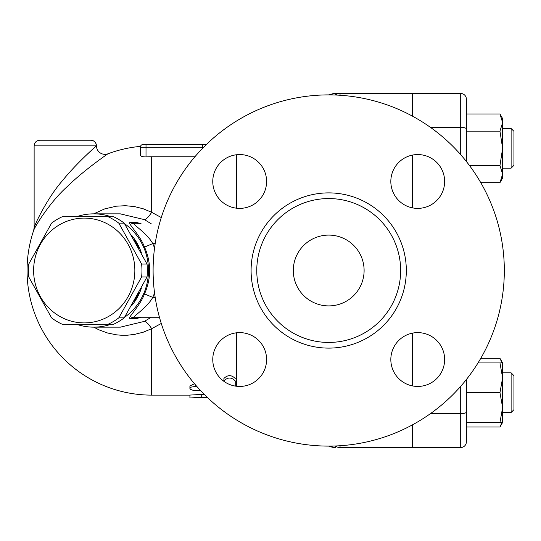 <?xml version="1.0" encoding="UTF-8"?>
<svg xmlns="http://www.w3.org/2000/svg" width="541" height="541" viewBox="0 0 541 541"><rect width="100%" height="100%" fill="white"/><g stroke="black" fill="none" stroke-linecap="round" stroke-linejoin="round"><path stroke-width="0.81" d="M293.303 270.5A35.408 35.408 0 0 1 346.409 239.839A35.408 35.408 0 0 1 346.409 301.161A35.408 35.408 0 0 1 293.303 270.5M400.651 270.5A71.946 71.946 0 0 1 292.735 332.803A71.946 71.946 0 0 1 292.735 208.197A71.946 71.946 0 0 1 400.651 270.5M504.32 270.5A175.615 175.615 0 0 1 240.901 422.582A175.615 175.615 0 0 1 240.901 118.418A175.615 175.615 0 0 1 504.32 270.5M390.825 181.472A26.908 26.908 0 0 1 417.733 154.564A26.908 26.908 0 0 1 444.641 181.472A26.908 26.908 0 0 1 417.733 208.38A26.908 26.908 0 0 1 390.825 181.472M417.733 332.62A26.908 26.908 0 0 1 444.641 359.528A26.908 26.908 0 0 1 417.733 386.436A26.908 26.908 0 0 1 390.825 359.528A26.908 26.908 0 0 1 417.733 332.62M266.591 359.528A26.908 26.908 0 0 1 239.683 386.436A26.908 26.908 0 0 1 212.769 359.528A26.908 26.908 0 0 1 239.683 332.62A26.908 26.908 0 0 1 266.591 359.528M239.683 208.38A26.908 26.908 0 0 1 212.769 181.472A26.908 26.908 0 0 1 239.683 154.564A26.908 26.908 0 0 1 266.591 181.472A26.908 26.908 0 0 1 239.683 208.38M412.546 155.071L412.546 207.879M412.546 333.121L412.546 385.929M412.546 424.807L412.546 447.529L460.702 447.529A5.667 5.667 0 0 0 466.362 441.862L466.362 379.545L466.362 392.671L499.965 392.671L502.623 377.801L499.965 362.93L502.623 362.93L502.623 407.542L499.965 392.671M499.965 131.152L502.623 122.57L499.965 113.982L502.623 118.587L502.623 148.329L499.965 131.152L466.362 131.152L466.362 161.455L466.362 99.138A5.667 5.667 0 0 0 460.702 93.471L412.546 93.471L412.546 116.193M138.753 293.08A53.816 51.983 90 0 1 136.582 297.408A53.816 51.983 90 0 1 134.067 301.486M134.067 239.514A53.816 51.983 90 0 1 138.753 247.92M108.004 324.316L113.434 324.316A58.773 56.771 -90 0 0 124.22 317.865L147.037 276.951A58.773 56.771 -90 0 0 147.037 264.049L124.22 223.135A58.773 56.771 -90 0 0 113.434 216.684L108.004 216.684A58.773 56.771 90 0 1 118.797 223.135L141.614 264.049A58.773 56.771 90 0 1 141.614 276.951L118.797 317.865A58.773 56.771 90 0 1 108.004 324.316L62.364 324.316A58.773 56.771 90 0 1 51.578 317.865L28.761 276.951A58.773 56.771 90 0 1 28.416 270.5A58.773 56.771 90 0 1 28.761 264.049L51.578 223.135A58.773 56.771 90 0 1 62.364 216.684L108.004 216.684M33.616 270.5A52.403 50.617 -90 0 0 109.539 315.883A52.403 50.617 -90 0 0 109.539 225.117A52.403 50.617 -90 0 0 33.616 270.5M147.037 264.049L141.614 264.049M147.037 276.951L141.614 276.951M124.22 223.135L118.797 223.135M124.22 317.865L118.797 317.865M131.625 235.308A53.816 51.983 90 0 1 141.451 252.999M141.451 288.001A53.816 51.983 90 0 1 137.319 297.408A53.816 51.983 90 0 1 131.625 305.692M511.117 372.844L511.117 412.499L502.623 412.499L511.117 412.499L513.95 409.665L513.95 375.677L511.117 372.844L502.623 372.844M511.117 128.501L511.117 168.156L502.623 168.156L511.117 168.156L513.95 165.323L513.95 131.335L511.117 128.501L502.623 128.501M466.362 427.018L499.965 427.018L502.014 422.413M502.014 362.93L499.965 358.331L480.78 358.331M502.623 422.413L499.965 422.413L502.623 407.542L502.623 422.413L499.965 427.018M499.965 182.669L502.623 174.08L502.623 178.07L499.965 182.669L480.78 182.669M499.965 165.499L502.623 148.329L502.623 174.08L499.965 165.499L469.473 165.499M466.362 392.671L466.362 422.413L499.965 422.413M478.028 362.93L499.965 362.93M466.362 113.982L499.965 113.982M412.262 385.875L412.262 333.182M412.262 207.818L412.262 155.125M340.039 445.743L340.039 447.529A8.5 8.5 0 0 1 335.163 445.994A8.5 8.5 0 0 0 340.039 447.529L412.262 447.529L412.262 424.962M412.262 116.038L412.262 93.471L340.039 93.471A8.5 8.5 0 0 0 335.163 95.006A8.5 8.5 0 0 1 340.039 93.471L335.488 93.471A8.5 8.325 90 0 0 331.538 94.486L331.538 94.912M430.365 127.304L460.702 127.304L460.702 93.471A5.667 5.667 0 0 1 466.362 99.138A5.667 5.667 0 0 0 460.702 93.471A5.667 5.667 0 0 1 466.362 99.138M331.538 446.088L331.538 446.514C329.077 446.568 329.077 446.568 331.538 446.514A8.5 8.325 90 0 0 335.488 447.529C333.026 447.529 333.026 447.529 335.488 447.529M328.84 446.115L329.794 446.555M223.906 380.938L223.906 378.484L223.906 380.938C227.68 377.084 231.46 377.084 235.234 380.938L235.234 386.064L235.234 380.938M200.61 390.622L193.583 390.501L190.216 389.256L189.992 388.208L191.325 387.072L196.647 386.26M223.906 378.484C227.68 374.717 231.46 374.717 235.234 378.484M189.918 388.566L189.918 385.943L194.476 383.731M206.973 397.074L189.918 397.96L207.852 397.912M189.918 397.912L189.918 395.079L204.113 394.261M93.721 327.149L99.03 329.868L107.537 332.986L116.437 334.818L120.961 335.224L127.46 335.217L134.472 334.412L143.297 332.194L151.676 328.691L151.676 395.126L189.918 395.126L189.918 396.208M335.488 93.471C333.019 93.471 333.019 93.471 335.488 93.471M331.538 94.486C329.07 94.432 329.07 94.432 331.538 94.486L331.417 94.486M96.095 146.158L96.42 145.874C95.27 146.821 75.875 163.896 62.411 180.755C48.406 196.478 35.402 222.851 34.13 227.66C35.415 222.831 48.345 196.566 62.411 180.755C75.855 163.916 95.324 146.773 96.42 145.874L34.13 145.874L34.13 227.66L33.677 230.398C35.192 225.895 50.692 201.205 67.375 186.483C83.74 170.368 107.612 153.975 107.923 153.806A124.626 124.626 0 0 1 140.498 146.374L140.349 147.287A2.833 2.833 0 0 1 143.182 144.454L202.665 144.454L202.665 147.287L203.572 147.287M202.665 148.22L202.665 147.287L140.349 147.287A2.833 2.833 0 0 1 143.182 144.454A2.833 2.833 0 0 0 140.349 147.287L140.349 154.956C140.606 156.268 142.493 156.924 146.016 156.917L146.016 144.454M205.492 144.454A2.833 2.833 0 0 1 206.304 144.575A2.833 2.833 0 0 0 205.492 144.454L202.665 144.454M194.888 156.775L151.676 156.775A113.725 113.725 0 0 0 146.016 156.917M161.272 217.543L151.676 212.309L143.291 208.806L134.506 206.588L125.465 205.708L116.45 206.182L104.656 208.907L93.721 213.851M236.654 332.789L236.654 386.267M236.654 154.733L236.654 208.211M151.209 317.236L144.454 321.368A16.994 3.949 63.1 0 1 151.676 328.691L161.272 323.457M107.923 153.806A8.5 8.5 0 0 1 96.447 145.86A5.667 5.66 -90 0 0 90.76 140.207L39.797 140.207L90.76 140.207M85.897 155.531L94.993 147.138M76.68 324.316A56.649 54.722 -90 0 0 93.762 327.149A56.649 54.722 -90 0 0 110.851 324.316M124.558 317.324A56.649 54.722 -90 0 0 124.558 223.676M110.851 216.684A56.649 54.722 -90 0 0 93.762 213.851A56.649 54.722 -90 0 0 76.68 216.684M120.224 213.851L144.454 219.632L151.209 223.764M140.234 317.276L141.066 317.236A8.5 8.21 -90 0 0 136.711 318.527L141.106 317.236M141.106 223.764L136.711 222.473L130.029 222.473C127.149 222.98 139.632 234.179 144.535 247.102C151.358 262.703 151.358 278.297 144.535 293.898C139.625 306.821 127.149 318.02 130.029 318.527L136.711 318.527M144.454 219.632A16.994 3.949 116.9 0 0 151.676 212.309L151.676 156.775M155.166 297.408L152.745 297.408C147.132 307.815 132.2 316.83 134.378 317.236A8.5 8.21 -90 0 0 130.029 318.527M154.55 293.066L152.745 297.408L144.535 293.898M136.711 222.473A8.5 8.21 -90 0 0 141.066 223.764L134.378 223.764A8.5 8.21 -90 0 1 130.029 222.473M154.55 247.934L152.745 243.592L144.535 247.102M155.166 243.592L152.745 243.592C147.132 233.191 132.2 224.17 134.378 223.764M134.378 317.236L159.426 317.236M406.318 270.5A77.606 77.606 0 0 0 289.902 203.288A77.606 77.606 0 0 0 289.902 337.712A77.606 77.606 0 0 0 406.318 270.5M430.365 413.696L460.702 413.696A5.667 1.684 0 0 0 466.362 412.012M466.362 128.988A5.667 1.684 0 0 0 460.702 127.304L460.702 154.665M460.702 386.335L460.702 447.529M195.578 385.03L195.578 386.26M201.245 394.261L201.245 397.074M335.163 95.006A8.5 8.5 0 0 1 340.039 93.471L340.039 95.257M144.454 321.368L120.386 327.149L93.762 327.149M92.295 216.684L91.564 216.684M92.295 324.316L91.564 324.316M513.95 409.665L511.117 412.499M502.623 362.93L499.965 358.331M513.95 165.323L511.117 168.156M329.685 446.555L333.635 447.529M328.84 94.885L333.635 93.471M34.13 145.874C34.468 142.432 36.355 140.545 39.797 140.207M96.447 145.86C96.102 142.425 94.215 140.538 90.78 140.207M33.677 230.398A124.626 124.626 0 0 0 151.676 395.126M120.366 213.851L93.762 213.851M141.066 223.764L140.234 223.724"/></g></svg>
